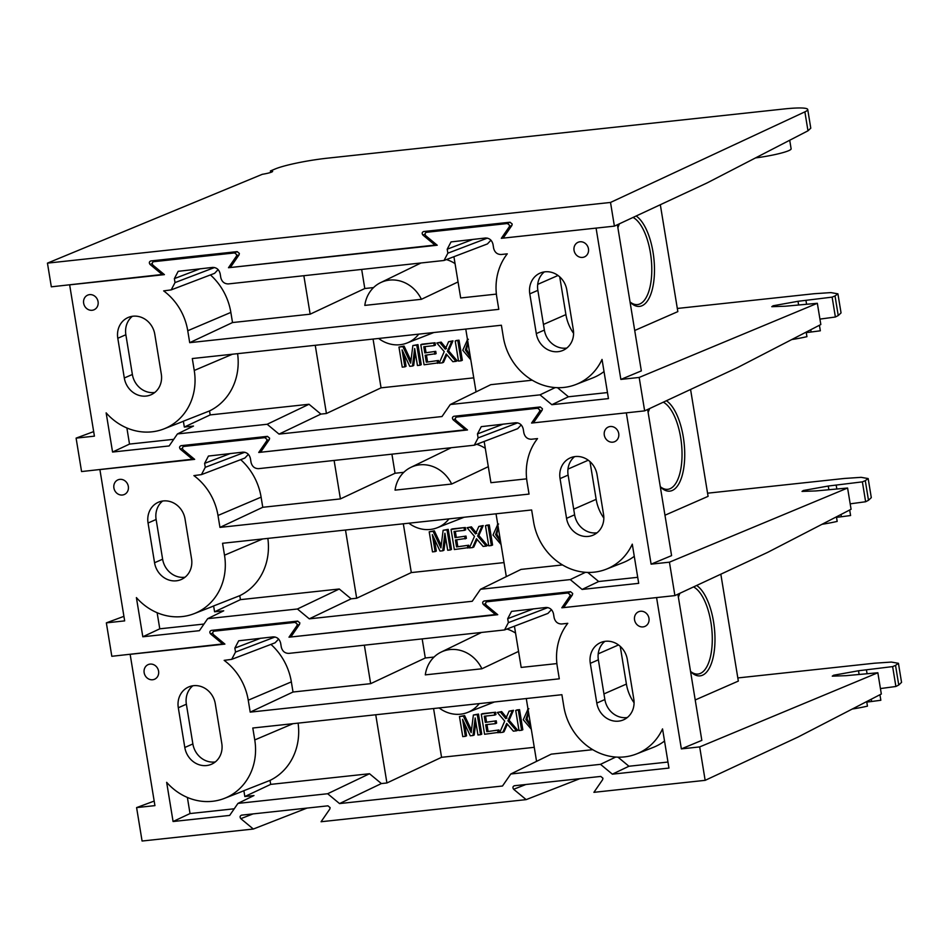 <?xml version="1.0" encoding="UTF-8"?>
<svg xmlns="http://www.w3.org/2000/svg" width="949" height="949" viewBox="0 0 949 949"><rect width="100%" height="100%" fill="white"/><g stroke="black" fill="none" stroke-linecap="round" stroke-linejoin="round"><path stroke-width="1.42" d="M574.05 250.382A7.983 7.189 -113.6 0 0 584.691 256.799A7.983 7.189 -113.6 0 0 588.463 248.828A7.983 7.189 -113.6 0 0 578.297 242.197A7.983 7.189 -113.6 0 0 574.05 250.382M83.654 303.229A7.983 7.189 -113.6 0 0 94.295 309.659A7.983 7.189 -113.6 0 0 98.067 301.675A7.983 7.189 -113.6 0 0 87.901 295.044A7.983 7.189 -113.6 0 0 83.654 303.229M182.445 448.367L180.322 449.197C179.159 447.572 179.408 446.398 181.069 445.674L267.44 436.362L269.599 438.153L269.291 439.612L260.572 452.258L467.062 429.612M455.283 418.972L453.159 419.79C451.997 418.165 452.246 416.991 453.907 416.267L540.278 406.955L542.437 408.746L542.128 410.205L539.542 411.498L539.851 410.039L537.692 408.248L456.386 417.074L460.17 415.591M503.919 237.013L501.321 238.318L509.293 226.764L509.601 225.304L507.442 223.513L426.137 232.327L429.921 230.856M231.082 266.408L228.484 267.725L236.455 256.159L236.764 254.7L234.605 252.92L153.299 261.734L157.083 260.263M373.064 339.066L381.059 387.844L326.42 413.503L320.881 414.096L279.03 434.108L441.997 416.54L450.277 404.523L539.993 394.855L555.248 387.572M473.765 377.844L381.059 387.844M398.96 347.061L402.886 346.634L410.656 363.147L412.862 345.555L416.765 345.139L420.051 365.223L417.441 365.507L414.654 348.508L412.495 366.041L409.766 366.326L402.079 349.861L404.855 366.86L402.246 367.144L398.96 347.061L404.096 346.1L410.941 360.608M412.862 345.555L417.975 344.606L421.261 364.689L420.051 365.223M415.306 352.506L413.705 365.507L412.495 366.041M404.072 354.143L406.065 366.326L404.855 366.86M422.008 344.179L435.057 342.767L435.437 345.08L434.227 345.614L423.788 346.741L424.796 352.921L435.745 351.344L436.125 353.657L425.176 355.234L426.315 362.186L438.45 360.478L438.829 362.803L424.084 364.784L420.798 344.701L422.008 344.179M425.057 346.599L426.006 352.387M426.457 355.104L427.524 361.664M436.813 342.98L439.956 342.636L445.295 349.185L448.58 341.711L451.771 341.367L447.394 351.308L456.006 361.344L452.851 361.688L446.232 353.965L442.341 362.826L439.15 363.17L444.227 351.616L436.813 342.98L441.166 342.114L446.505 348.663M448.58 341.711L452.981 340.833L448.604 350.786L457.216 360.822L456.006 361.344M446.884 354.724L443.551 362.293L442.341 362.826M456.422 340.466L459.031 340.181L462.329 360.264L461.119 360.798L458.509 361.083L455.212 340.999L456.422 340.466M467.952 342.411L466.588 349.422L470.218 356.207M473.077 239.35L447.204 249.207L451.024 241.912L485.437 238.009C489.364 238.033 491.879 240.121 492.982 244.273L493.634 248.247C494.726 252.398 497.24 254.486 501.179 254.51L507.276 253.846A56.964 51.305 -113.6 0 0 496.837 297.428L498.794 309.35L189.705 342.66L187.748 330.738A56.964 51.305 -113.6 0 0 163.655 290.88L171.2 289.884L175.019 282.588L214.533 267.523M194.225 459.019L81.567 471.558L76.098 438.13L94.414 436.149L69.645 284.842L164.402 274.629L152.979 265.162C151.816 263.537 152.065 262.363 153.726 261.627L157.309 260.24M644.656 410.87L737.492 367.595L820.826 324.534L817.338 303.289L639.175 377.441L644.656 410.87L533.397 422.863L542.128 410.205M607.467 392.566L568.427 396.777L551.855 404.701L608.451 398.604L602.034 359.422A56.964 51.305 -113.6 0 1 575.924 384.499L592.603 377.987A57.687 51.958 -113.6 0 0 604.027 371.557M173.726 439.316L129.515 444.085L112.563 452.044L169.159 445.947L177.439 433.93L267.167 424.262L309.018 404.262L320.881 414.096M228.484 267.725L437.228 245.233L425.816 235.755C424.654 234.13 424.903 232.956 426.564 232.232L430.146 230.832M835.025 295.922L837.92 293.834L841.051 312.909L838.24 315.543L835.025 295.922L832.131 297.132L835.381 317.013L838.24 315.543M835.381 317.013L819.924 319.101M93.666 431.605L76.098 438.13M237.594 353.669A58.779 52.942 66.4 0 1 209.527 410.929L210.18 414.915L184.32 427.05L193.477 426.065L177.439 433.93M209.527 410.929L183.371 421.214L184.32 427.05M450.277 404.523L490.763 384.677L532.247 380.205M465.769 329.078L476.054 391.89M453.919 256.704L460.68 297.962L496.386 294.107M315.246 345.294L326.42 413.503M303.858 275.768L310.157 314.178L232.517 322.553L230.856 312.411A58.779 52.942 66.4 0 0 210.441 274.925M361.688 269.54L364.796 288.52L310.157 314.178M418.711 334.143A32.966 29.704 66.4 0 1 406.979 343.028A32.966 29.704 66.4 0 1 378.627 338.473M421.403 299.303L364.807 305.4A32.966 29.704 66.4 0 1 380.549 282.66A32.966 29.704 66.4 0 1 421.403 299.303L458.059 281.936M490.965 240.192L487.43 243.929L444.025 260.477L447.857 253.181L487.371 238.116M218.128 269.587L214.593 273.336L171.2 289.884M210.18 414.915L309.018 404.262M189.705 342.66L232.517 322.553M112.563 452.044L106.146 412.862A56.964 51.305 66.4 0 0 163.928 428.901A56.964 51.305 66.4 0 0 194.248 370.466L192.303 358.544L501.392 325.234L503.338 337.156A56.964 51.305 -113.6 0 0 575.924 384.499M364.796 288.52L373.55 287.583M446.421 259.563A34.959 31.483 66.4 0 1 455.057 263.632M817.338 303.289L785.499 306.207L771.774 306.681L773.15 305.756L798.014 301.296L832.131 297.132M837.92 293.834L830.885 292.6L814.112 293.727L677.313 308.461M639.175 377.441L620.86 379.422L641.334 370.893L617.396 224.735M501.321 238.318L596.079 228.104L620.86 379.422M163.928 428.901L180.607 422.388A57.687 51.958 -113.6 0 0 183.371 421.214M444.025 260.477L228.341 283.917C224.403 283.881 221.888 281.806 220.797 277.654L220.144 273.68C219.053 269.528 216.538 267.44 212.6 267.416L178.187 271.319L174.367 278.615L175.019 282.588M447.204 249.207L447.857 253.181M551.855 404.701L539.993 394.855M279.03 434.108L267.167 424.262M180.322 449.197L192.825 459.565M453.159 419.79L465.651 430.158M154.794 334.285L161.294 374.013A20.475 18.446 66.4 0 1 151.01 394.772A20.475 18.446 66.4 0 1 124.307 377.999L117.795 338.271A20.475 18.446 66.4 0 1 128.079 317.524A20.475 18.446 66.4 0 1 154.794 334.285M536.304 333.597L529.791 293.87A20.475 18.446 66.4 0 1 540.076 273.122A20.475 18.446 66.4 0 1 566.79 289.884L573.291 329.611A20.475 18.446 66.4 0 1 563.006 350.371A20.475 18.446 66.4 0 1 536.304 333.597L544.37 330.074L537.858 290.347A20.475 18.446 66.4 0 1 544.346 271.9M566.802 348.058A20.475 18.446 66.4 0 1 544.37 330.074M154.806 392.459A20.475 18.446 66.4 0 1 132.374 374.475L125.861 334.748A20.475 18.446 66.4 0 1 132.35 316.302M573.576 333.313A40.748 36.703 66.4 0 1 565.912 314.605L559.732 276.883M557.466 387.678L568.427 396.777M129.515 444.085L126.881 427.975M791.739 339.564A28.375 3.369 170.7 0 0 806.935 336.67L806.187 332.103M819.426 325.258L820.339 330.798L811.122 332.008A20.273 2.408 170.7 0 1 806.27 332.565M416.765 345.139L417.975 344.606M402.886 346.634L404.096 346.1M426.315 362.186L438.45 360.478M437.24 361.011L437.619 363.337M424.796 352.921L435.745 351.344M434.535 351.865L434.915 354.191M420.798 344.701L435.057 342.767M433.847 343.301L434.227 345.614M447.394 351.308L448.604 350.786M451.771 341.367L452.981 340.833M439.956 342.636L441.166 342.114M455.212 340.999L459.031 340.181M457.821 340.715L461.119 360.798M467.904 342.079L465.378 349.956L466.588 349.422M465.378 349.956L470.396 357.322M470.799 359.79L462.768 350.252L467.513 339.683M636.127 216.004A46.371 19.371 -96.2 0 1 654.252 262.802A46.371 19.371 -96.2 0 1 642.034 305.732A46.371 19.371 -96.2 0 1 630.136 302.185A46.371 19.371 -96.2 0 1 630.065 302.114M617.894 227.76A46.371 19.371 -96.2 0 1 619.436 223.786M630.041 301.936A44.342 18.529 83.8 0 0 637.514 304.582A44.342 18.529 83.8 0 0 639.875 303.941A44.342 18.529 83.8 0 0 651.465 261.509A44.342 18.529 83.8 0 0 633.042 217.44M634.715 330.489L677.835 311.616L660.326 204.723M789.722 140.238L791.122 148.815A28.375 3.369 170.7 0 1 788.749 150.642A28.375 3.369 170.7 0 1 755.511 157.914M152.196 263.632L150.072 264.463C148.91 262.837 149.159 261.663 150.82 260.939L237.191 251.627L239.35 253.419L239.041 254.878L236.455 256.159M425.033 234.237L422.91 235.055C421.747 233.43 421.985 232.256 423.657 231.532L510.016 222.22L512.187 224.011L511.879 225.471L509.293 226.764M163.975 274.285L51.329 286.823L47.45 263.134L262.268 174.319A10.546 1.246 -9.3 0 0 271.746 172.03A10.546 1.246 -9.3 0 0 272.624 171.354A10.546 1.246 -9.3 0 0 270.406 170.95L270.643 172.445M807.729 109.503L810.778 128.174L807.979 130.808L707.23 182.86L614.394 226.135L610.515 202.445L804.882 111.863A40.546 4.804 -9.3 0 0 807.729 109.503A40.546 4.804 -9.3 0 0 783.85 108.993L327.452 158.175A40.546 4.804 -9.3 0 0 275.281 168.934L270.406 170.95M436.813 244.878L230.322 267.523L239.041 254.878M511.879 225.471L503.148 238.128L614.394 226.135M47.45 263.134L610.515 202.445M150.072 264.463L162.564 274.83M422.91 235.055L435.401 245.423M604.299 435.117A7.983 7.189 -113.6 0 0 614.952 441.546A7.983 7.189 -113.6 0 0 618.724 433.563A7.983 7.189 -113.6 0 0 608.546 426.931A7.983 7.189 -113.6 0 0 604.299 435.117M113.904 487.964A7.983 7.189 -113.6 0 0 124.556 494.393A7.983 7.189 -113.6 0 0 128.329 486.41A7.983 7.189 -113.6 0 0 118.15 479.779A7.983 7.189 -113.6 0 0 113.904 487.964M212.695 633.102L210.571 633.932C209.409 632.307 209.658 631.132 211.319 630.409L297.689 621.097L299.848 622.888L299.54 624.347L290.821 637.004L497.312 614.347M485.532 603.706L483.409 604.537C482.246 602.912 482.495 601.725 484.156 601.002L570.527 591.69L572.686 593.481L572.377 594.94L563.659 607.597L674.905 595.604L767.741 552.33L851.075 509.281L847.587 488.023L669.436 562.176L674.905 595.604M261.343 451.155L258.733 452.459L266.705 440.905L267.013 439.434L264.854 437.655L183.548 446.469L187.333 444.998M403.325 523.801L411.308 572.579L356.67 598.238L351.13 598.831L309.279 618.843L472.246 601.275L480.526 589.27L570.254 579.59L585.497 572.306M504.014 562.591L411.308 572.579M429.209 531.796L433.135 531.369L440.905 547.881L443.124 530.289L447.015 529.874L450.301 549.957L447.691 550.242L444.903 533.243L442.756 550.776L440.016 551.072L432.329 534.607L435.105 551.594L432.495 551.879L429.209 531.796L434.345 530.835L441.19 545.343M443.124 530.289L448.225 529.34L451.51 549.435L450.301 549.957M445.556 537.241L443.966 550.242L442.756 550.776M434.322 538.878L436.315 551.072L435.105 551.594M452.258 528.913L465.318 527.502L465.698 529.815L464.488 530.349L454.037 531.476L455.046 537.656L465.995 536.078L466.374 538.391L455.425 539.969L456.564 546.921L468.699 545.224L469.079 547.537L454.334 549.53L451.048 529.435L452.258 528.913M455.318 531.333L456.255 537.122M456.706 539.839L457.774 546.399M467.062 527.715L470.206 527.371L475.544 533.919L478.83 526.446L482.021 526.102L477.644 536.043L486.256 546.09L483.112 546.422L476.481 538.7L472.59 547.561L469.399 547.905L474.476 536.351L467.062 527.715L471.416 526.849L476.754 533.397M478.83 526.446L483.231 525.568L478.854 535.521L487.466 545.556L486.256 546.09M477.133 539.459L473.8 547.027L472.59 547.561M486.683 525.2L489.293 524.916L492.578 544.999L491.368 545.533L488.759 545.817L485.473 525.734L486.683 525.2M498.213 527.146L496.837 534.157L500.467 540.942M503.326 424.084L477.454 433.942L481.273 426.647L515.687 422.744C519.625 422.768 522.14 424.855 523.231 429.007L523.884 432.981C524.975 437.133 527.49 439.221 531.428 439.245L537.525 438.592A56.964 51.305 -113.6 0 0 527.086 482.163L529.044 494.085L219.954 527.395L217.997 515.473A56.964 51.305 -113.6 0 0 193.904 475.615L201.449 474.619L205.269 467.323L244.783 452.258M224.474 643.754L111.816 656.293L106.347 622.864L124.663 620.883L99.894 469.577L194.652 459.363L183.24 449.897C182.066 448.272 182.315 447.098 183.976 446.362L187.558 444.974M637.716 577.312L598.677 581.512L582.105 589.436L638.701 583.338L632.283 544.157A56.964 51.305 -113.6 0 1 606.174 569.234L622.852 562.721A57.687 51.958 -113.6 0 0 634.276 556.292M203.976 624.051L159.776 628.819L142.813 636.779L199.409 630.682L207.689 618.665L297.417 608.997L339.267 588.997L351.13 598.831M258.733 452.459L467.489 429.968L456.066 420.49C454.903 418.865 455.152 417.69 456.813 416.967L460.395 415.567M865.286 480.657L868.169 478.569L871.301 497.644L868.489 500.277L865.286 480.657L862.38 481.867L865.63 501.748L868.489 500.277M865.63 501.748L850.185 503.836M123.928 616.34L106.347 622.864M267.843 538.403A58.779 52.942 66.4 0 1 239.789 595.664L240.429 599.649L214.581 611.797L223.727 610.8L207.689 618.665M239.789 595.664L213.62 605.948L214.581 611.797M480.526 589.27L521.013 569.412L562.496 564.94M496.03 513.812L506.315 576.624M484.168 441.439L490.93 482.697L526.636 478.842M345.495 530.028L356.67 598.238M334.119 460.514L340.406 498.913L262.766 507.288L261.105 497.146A58.779 52.942 66.4 0 0 240.69 459.66M391.937 454.274L395.045 473.254L340.406 498.913M448.96 518.878A32.966 29.704 66.4 0 1 437.228 527.763A32.966 29.704 66.4 0 1 408.877 523.207M451.653 484.037L395.057 490.135A32.966 29.704 66.4 0 1 410.81 467.394A32.966 29.704 66.4 0 1 451.653 484.037L488.308 466.671M521.215 424.927L517.679 428.675L474.286 445.211L478.106 437.916L517.62 422.851M248.389 454.334L244.842 458.07L201.449 474.619M240.429 599.649L339.267 588.997M219.954 527.395L262.766 507.288M142.813 636.779L136.395 597.597A56.964 51.305 66.4 0 0 194.177 613.647A56.964 51.305 66.4 0 0 224.51 555.201L222.552 543.279L531.642 509.969L533.599 521.891A56.964 51.305 -113.6 0 0 606.174 569.234M395.045 473.254L403.799 472.317M476.671 444.298A34.959 31.483 66.4 0 1 485.307 448.367M847.587 488.023L815.749 490.941L802.024 491.416L803.4 490.491L828.263 486.03L862.38 481.867M868.169 478.569L861.134 477.335L844.361 478.462L707.563 493.195M669.436 562.176L651.109 564.157L671.584 555.628L647.645 409.47M534.168 421.747L531.57 423.052L626.328 412.839L651.109 564.157M194.177 613.647L210.856 607.123A57.687 51.958 -113.6 0 0 213.62 605.948M474.286 445.211L258.591 468.652C254.652 468.628 252.137 466.54 251.046 462.388L250.394 458.414C249.302 454.263 246.787 452.175 242.849 452.151L208.436 456.054L204.616 463.349L205.269 467.323M477.454 433.942L478.106 437.916M582.105 589.436L570.254 579.59M309.279 618.843L297.417 608.997M210.571 633.932L223.074 644.3M483.409 604.537L495.9 614.893M531.57 423.052L539.542 411.498M185.043 519.02L191.544 558.759A20.475 18.446 66.4 0 1 181.259 579.507A20.475 18.446 66.4 0 1 154.557 562.745L148.056 523.018A20.475 18.446 66.4 0 1 158.341 502.258A20.475 18.446 66.4 0 1 185.043 519.02M566.553 518.344L560.052 478.616A20.475 18.446 66.4 0 1 570.337 457.857A20.475 18.446 66.4 0 1 597.04 474.619L603.54 514.358A20.475 18.446 66.4 0 1 593.255 535.106A20.475 18.446 66.4 0 1 566.553 518.344L574.62 514.809L568.119 475.081A20.475 18.446 66.4 0 1 574.608 456.635M597.051 532.792A20.475 18.446 66.4 0 1 574.62 514.809M185.055 577.194A20.475 18.446 66.4 0 1 162.623 559.21L156.122 519.483A20.475 18.446 66.4 0 1 162.611 501.036M603.837 518.047A40.748 36.703 66.4 0 1 596.162 499.34L589.981 461.617M587.716 572.425L598.677 581.512M159.776 628.819L157.131 612.71M821.988 524.299A28.375 3.369 170.7 0 0 837.184 521.404L836.437 516.837M849.675 509.993L850.589 515.532L841.372 516.754A20.273 2.408 170.7 0 1 836.52 517.3M447.015 529.874L448.225 529.34M433.135 531.369L434.345 530.835M456.564 546.921L468.699 545.224M467.489 545.746L467.869 548.071M455.046 537.656L465.995 536.078M464.785 536.612L465.164 538.925M451.048 529.435L465.318 527.502M464.108 528.035L464.488 530.349M477.644 536.043L478.854 535.521M482.021 526.102L483.231 525.568M470.206 527.371L471.416 526.849M485.473 525.734L489.293 524.916M488.083 525.449L491.368 545.533M498.154 526.814L495.627 534.69L496.837 534.157M495.627 534.69L500.645 542.057M501.06 544.524L493.017 534.987L497.762 524.417M634.549 619.851A7.983 7.189 -113.6 0 0 645.201 626.281A7.983 7.189 -113.6 0 0 648.974 618.297A7.983 7.189 -113.6 0 0 638.807 611.666A7.983 7.189 -113.6 0 0 634.549 619.851M144.153 672.699A7.983 7.189 -113.6 0 0 154.806 679.128A7.983 7.189 -113.6 0 0 158.578 671.145A7.983 7.189 -113.6 0 0 148.412 664.514A7.983 7.189 -113.6 0 0 144.153 672.699M253.039 813.91L240.832 818.667C239.658 817.042 239.907 815.867 241.568 815.144L327.939 805.831L330.11 807.623L329.801 809.082L321.07 821.739L526.161 799.627L579.839 778.69M525.876 784.503L513.658 789.271C512.496 787.646 512.745 786.46 514.405 785.736L600.776 776.424L602.935 778.216L602.627 779.675L593.908 792.332L705.154 780.339L797.99 737.065L881.324 694.016L877.849 672.758L699.686 746.91L705.154 780.339M564.418 606.482L561.82 607.787L569.791 596.233L570.1 594.774L567.941 592.983L486.635 601.808L490.419 600.326M291.592 635.889L288.994 637.194L296.966 625.64L297.262 624.181L295.103 622.39L213.798 631.204L217.594 629.733M433.574 708.535L441.558 757.314L386.919 782.972L381.379 783.566L339.528 803.578L502.496 786.009L510.776 774.004L600.503 764.336L615.747 757.041M534.263 747.326L441.558 757.314M459.458 716.531L463.385 716.104L471.155 732.616L473.373 715.024L477.264 714.609L480.55 734.692L477.94 734.977L475.164 717.978L473.005 735.511L470.277 735.807L462.578 719.342L465.366 736.329L462.756 736.614L459.458 716.531L464.595 715.582L471.451 730.078M473.373 715.024L478.474 714.075L481.76 734.17L480.55 734.692M475.817 721.975L474.215 734.977L473.005 735.511M464.571 723.613L466.576 735.807L465.366 736.329M482.507 713.648L495.568 712.236L495.947 714.561L494.737 715.083L484.287 716.21L485.307 722.391L496.244 720.813L496.624 723.126L495.414 723.66L485.686 724.704L486.825 731.667L498.949 729.959L499.328 732.272L484.583 734.265L481.297 714.17L482.507 713.648M485.568 716.068L486.517 721.857M486.956 724.573L488.035 731.133M497.312 712.45L500.455 712.106L505.793 718.654L509.079 711.181L512.27 710.837L507.905 720.777L516.505 730.825L513.362 731.157L506.73 723.435L502.84 732.296L499.66 732.64L504.726 721.098L497.312 712.45L501.665 711.584L507.003 718.132M509.079 711.181L513.48 710.303L509.115 720.255L517.715 730.291L516.505 730.825M507.383 724.194L504.049 731.762L502.84 732.296M516.932 709.935L519.542 709.65L522.828 729.745L521.618 730.267L519.008 730.552L515.722 710.469L516.932 709.935M528.463 711.88L527.086 718.891L530.716 725.677M533.575 608.819L507.703 618.677L511.523 611.381L545.936 607.479C549.874 607.514 552.389 609.602 553.481 613.742L554.133 617.716C555.224 621.868 557.739 623.956 561.678 623.979L567.775 623.327A56.964 51.305 -113.6 0 0 557.336 666.898L559.293 678.82L250.204 712.13L248.247 700.208A56.964 51.305 -113.6 0 0 224.154 660.362L231.698 659.353L235.518 652.058L275.044 636.993M307.002 808.085L253.324 829.035L142.077 841.028L136.597 807.599L154.924 805.63L130.143 654.312L224.901 644.098L213.489 634.632C212.327 633.007 212.564 631.832 214.237 631.109L217.807 629.709M667.966 762.047L628.938 766.246L612.366 774.17L668.95 768.073L662.544 728.891A56.964 51.305 -113.6 0 1 636.423 753.981L653.114 747.456A57.687 51.958 -113.6 0 0 664.525 741.039M234.237 808.785L190.025 813.554L173.074 821.514L229.658 815.416L237.95 803.4L327.666 793.732L369.517 773.732L381.379 783.566M288.994 637.194L497.739 614.703L486.315 605.225C485.153 603.6 485.402 602.425 487.062 601.702L490.645 600.302M895.536 665.391L898.43 663.304L901.55 682.378L898.75 685.012L895.536 665.391L892.629 666.601L895.892 686.483L898.75 685.012M895.892 686.483L880.435 688.571M154.177 801.075L136.597 807.599M298.093 723.138A58.779 52.942 66.4 0 1 270.038 780.398L270.69 784.384L244.83 796.531L253.976 795.547L237.95 803.4M270.038 780.398L243.869 790.683L244.83 796.531M510.776 774.004L551.262 754.147L592.745 749.674M526.28 698.547L536.565 761.359M514.429 626.174L521.179 667.432L556.885 663.588M375.745 714.775L386.919 782.972M364.369 645.249L370.656 683.66L293.016 692.023L291.355 681.88A58.779 52.942 66.4 0 0 270.94 644.395M422.186 639.009L425.294 657.989L370.656 683.66M479.209 703.624A32.966 29.704 66.4 0 1 467.477 712.497A32.966 29.704 66.4 0 1 439.126 707.942M481.914 668.772L425.306 674.869A32.966 29.704 66.4 0 1 441.06 652.129A32.966 29.704 66.4 0 1 481.914 668.772L518.557 651.405M551.464 609.661L547.929 613.41L504.536 629.946L508.356 622.651L547.87 607.585M278.638 639.068L275.091 642.805L231.698 659.353M270.69 784.384L369.517 773.732M250.204 712.13L293.016 692.023M173.074 821.514L166.656 782.332A56.964 51.305 66.4 0 0 224.427 798.382A56.964 51.305 66.4 0 0 254.759 739.935L252.802 728.013L561.891 694.704L563.848 706.625A56.964 51.305 -113.6 0 0 636.423 753.981M425.294 657.989L434.049 657.052M506.92 629.033A34.959 31.483 66.4 0 1 515.556 633.102M877.849 672.758L845.998 675.676L832.273 676.151L833.649 675.225L858.513 670.765L892.629 666.601M898.43 663.304L891.384 662.07L874.61 663.197L737.824 677.942M699.686 746.91L681.358 748.891L701.833 740.374L677.894 594.216M561.82 607.787L656.578 597.585L681.358 748.891M224.427 798.382L241.117 791.857A57.687 51.958 -113.6 0 0 243.869 790.683M504.536 629.946L288.84 653.386C284.914 653.363 282.387 651.275 281.295 647.123L280.643 643.149C279.552 638.997 277.037 636.909 273.098 636.886L238.697 640.789L234.866 648.084L235.518 652.058M507.703 618.677L508.356 622.651M612.366 774.17L600.503 764.336M339.528 803.578L327.666 793.732M240.832 818.667L253.324 829.035M513.658 789.271L526.161 799.627M215.293 703.767L221.793 743.494A20.475 18.446 66.4 0 1 211.508 764.242A20.475 18.446 66.4 0 1 184.806 747.48L178.305 707.752A20.475 18.446 66.4 0 1 188.59 686.993A20.475 18.446 66.4 0 1 215.293 703.767M596.802 703.079L590.302 663.351A20.475 18.446 66.4 0 1 600.587 642.592A20.475 18.446 66.4 0 1 627.289 659.365L633.79 699.093A20.475 18.446 66.4 0 1 623.505 719.84A20.475 18.446 66.4 0 1 596.802 703.079L604.869 699.543L598.368 659.816A20.475 18.446 66.4 0 1 604.857 641.37M627.301 717.527A20.475 18.446 66.4 0 1 604.869 699.543M215.304 761.928A20.475 18.446 66.4 0 1 192.872 743.945L186.372 704.217A20.475 18.446 66.4 0 1 192.861 685.771M634.086 702.782A40.748 36.703 66.4 0 1 626.411 684.075L620.231 646.352M617.977 757.16L628.938 766.246M190.025 813.554L187.38 797.445M852.249 709.033A28.375 3.369 170.7 0 0 867.445 706.139L866.698 701.572M879.937 694.727L880.838 700.267L871.633 701.489A20.273 2.408 170.7 0 1 866.769 702.035M477.264 714.609L478.474 714.075M463.385 716.104L464.595 715.582M486.825 731.667L498.949 729.959M497.739 730.481L498.118 732.806M485.307 722.391L496.244 720.813M495.034 721.347L495.414 723.66M481.297 714.17L495.568 712.236M494.358 712.77L494.737 715.083M507.905 720.777L509.115 720.255M512.27 710.837L513.48 710.303M500.455 712.106L501.665 711.584M515.722 710.469L519.542 709.65M518.332 710.184L521.618 730.267M528.403 711.548L525.876 719.425L527.086 718.891M525.876 719.425L530.906 726.792M531.31 729.259L523.279 719.722L528.012 709.152M666.388 400.739A46.371 19.371 -96.2 0 1 684.502 447.548A46.371 19.371 -96.2 0 1 672.283 490.467A46.371 19.371 -96.2 0 1 660.397 486.92A46.371 19.371 -96.2 0 1 660.314 486.849M648.143 412.507A46.371 19.371 -96.2 0 1 649.685 408.521M660.29 486.671A44.342 18.529 83.8 0 0 667.764 489.316A44.342 18.529 83.8 0 0 670.124 488.676A44.342 18.529 83.8 0 0 681.714 446.255A44.342 18.529 83.8 0 0 663.292 402.186M664.964 515.224L708.084 496.351L690.575 389.47M696.637 585.474A46.371 19.371 -96.2 0 1 714.751 632.283A46.371 19.371 -96.2 0 1 702.533 675.202A46.371 19.371 -96.2 0 1 690.647 671.655A46.371 19.371 -96.2 0 1 690.564 671.584M678.393 597.241A46.371 19.371 -96.2 0 1 679.935 593.255M690.54 671.406A44.342 18.529 83.8 0 0 698.013 674.051A44.342 18.529 83.8 0 0 700.374 673.41A44.342 18.529 83.8 0 0 711.964 630.99A44.342 18.529 83.8 0 0 693.541 586.921M695.214 699.959L738.334 681.085L720.837 574.204M187.748 330.738L230.856 312.411M194.248 370.466L232.469 354.214M529.791 293.87L537.858 290.347M124.307 377.999L132.374 374.475M117.795 338.271L125.861 334.748M537.715 284.368L558.012 275.483M543.445 324.439L565.912 314.605M798.595 304.854L798.014 301.296M805.962 300.489L806.567 304.19M810.754 329.742L811.122 332.008M234.605 252.92L237.155 251.627M507.442 223.513L509.981 222.232M200.239 268.745L174.367 278.615M409.327 360.276L410.537 359.754M445.591 355.436L446.801 354.902M444.025 347.381L445.235 346.848M807.979 130.808L804.882 111.863M269.314 439.589L266.705 440.905M217.997 515.473L261.105 497.146M224.51 555.201L262.731 538.949M560.052 478.616L568.119 475.081M154.557 562.745L162.623 559.21M148.056 523.018L156.122 519.483M567.965 469.103L588.261 460.218M573.694 509.174L596.162 499.34M828.845 489.589L828.263 486.03M836.211 485.224L836.816 488.925M841.004 514.477L841.372 516.754M264.854 437.655L267.404 436.362M537.692 408.248L540.242 406.967M230.488 453.48L204.616 463.349M439.589 545.023L440.799 544.489M475.84 540.171L477.05 539.649M474.275 532.116L475.485 531.582M572.389 594.916L569.791 596.233M299.564 624.323L296.966 625.64M248.247 700.208L291.355 681.88M254.759 739.935L292.98 723.696M590.302 663.351L598.368 659.816M184.806 747.48L192.872 743.945M178.305 707.752L186.372 704.217M598.214 653.837L618.523 644.952M603.944 693.909L626.411 684.075M859.094 674.324L858.513 670.765M866.461 669.958L867.066 673.66M871.253 699.211L871.633 701.489M295.103 622.39L297.654 621.097M567.941 592.983L570.491 591.702M260.738 638.214L234.866 648.084M469.838 729.757L471.048 729.223M506.09 724.906L507.3 724.384M504.524 716.851L505.734 716.317M380.549 282.66L420.549 263.193M406.979 343.028L433.895 332.506M468.379 339.291L467.169 339.825M410.81 467.394L450.811 447.928M437.228 527.763L464.156 517.241M498.628 524.026L497.418 524.56M441.06 652.129L481.06 632.675M467.477 712.497L494.405 701.987M528.878 708.761L527.668 709.294"/></g></svg>
